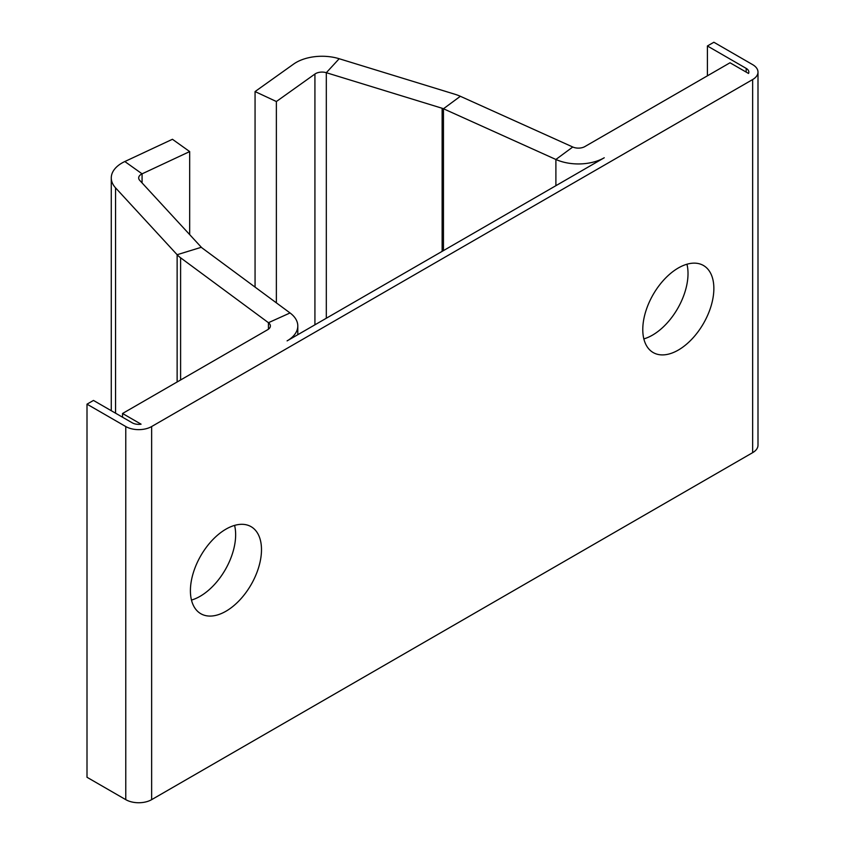 <?xml version="1.0" encoding="UTF-8"?>
<svg xmlns="http://www.w3.org/2000/svg" width="845" height="845" viewBox="0 0 845 845"><rect width="100%" height="100%" fill="white"/><g stroke="black" fill="none" stroke-linecap="round" stroke-linejoin="round"><path stroke-width="1.27" d="M707.402 75.828L707.402 45.979L746.177 68.371A9.137 5.281 180 0 1 748.85 72.1A9.137 5.281 180 0 1 748.543 73.462L730.017 62.773L584.867 146.576A9.137 5.281 180 0 1 572.773 146.998L460.345 96.288A36.557 21.104 -0 0 0 455.001 94.281L339.183 58.727A36.557 21.104 -0 0 0 293.616 64.083L255.063 91.566L276.368 101.527L276.368 302.848M177.133 381.972L177.133 254.715L115.554 187.843A36.557 21.104 0 0 1 111.276 177.936A36.557 21.104 0 0 1 124.828 161.532L172.433 139.277L189.681 151.582L142.076 173.838A9.137 5.281 0 0 0 138.686 177.936A9.137 5.281 0 0 0 139.763 180.407L201.342 247.279A9.137 5.281 -0 0 0 202.208 248.05L290.046 312.956A36.557 21.104 180 0 1 297.799 325.959A36.557 21.104 180 0 1 287.089 340.884L604.249 157.772A36.557 21.104 180 0 1 555.894 159.473L443.467 108.762A9.137 5.281 -0 0 0 442.136 108.266L326.318 72.702A9.137 5.281 -0 0 0 314.921 74.043L276.368 101.527M752.641 452.666A18.284 10.552 0 0 0 757.997 445.209L757.997 72.1A18.284 10.552 180 0 1 752.641 79.557L151.635 426.545A18.284 10.552 180 0 1 125.778 426.545L87.003 404.163L87.003 777.273L125.778 799.655A18.284 10.552 0 0 0 151.635 799.655L752.641 452.666L752.641 79.557M642.781 329.539A50.267 29.026 120 0 0 653.185 352.555A50.267 29.026 120 0 0 703.452 323.529A50.267 29.026 120 0 0 703.452 265.488A50.267 29.026 120 0 0 664.719 278.956A50.267 29.026 120 0 0 642.781 329.539M643.837 338.898A50.267 29.026 120 0 0 686.953 264.231M201.342 247.279L177.133 254.715A36.557 21.104 -0 0 0 180.608 257.799L268.446 322.705A9.137 5.281 180 0 1 270.379 325.959A9.137 5.281 180 0 1 267.707 329.687L122.546 413.49L122.546 417.219M191.466 600.066A50.267 29.026 120 0 0 234.583 525.4M122.546 413.49L141.073 424.179A9.137 5.281 180 0 1 132.242 422.817L93.468 400.435L87.003 404.163M225.953 529.15A50.267 29.026 120 0 0 193.114 573.449A50.267 29.026 120 0 0 200.814 613.723A50.267 29.026 120 0 0 251.081 584.708A50.267 29.026 120 0 0 251.081 526.667A50.267 29.026 120 0 0 225.953 529.15M707.402 45.979L713.867 42.25L752.641 64.632A18.284 10.552 180 0 1 757.997 72.1M255.063 91.566L255.063 287.11M189.681 234.625L189.681 151.582M572.773 146.998L555.894 159.473L555.894 185.689M746.177 68.371L746.177 72.1M268.446 329.201L268.446 322.705L290.046 312.956M125.778 799.655L125.778 426.545M151.635 426.545L151.635 799.655M460.345 96.288L443.467 108.762L443.467 250.595M442.136 108.266L442.136 251.366M180.608 257.799L180.608 379.975M339.183 58.727L326.318 72.702L326.318 318.238M314.921 74.043L314.921 324.818M124.828 161.532L142.076 173.838L142.076 182.932M115.554 187.843L115.554 413.184M297.799 325.959L297.799 334.694M111.276 177.936L111.276 410.712"/></g></svg>
